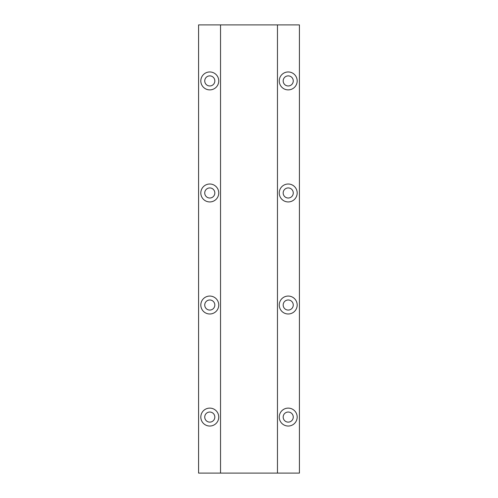 <?xml version="1.0" encoding="UTF-8"?>
<svg xmlns="http://www.w3.org/2000/svg" width="498" height="498" viewBox="0 0 498 498"><rect width="100%" height="100%" fill="white"/><g stroke="black" fill="none" stroke-linecap="round" stroke-linejoin="round"><path stroke-width="0.75" d="M288.218 408.111A8.964 8.964 0 0 0 279.254 417.075A8.964 8.964 0 0 0 288.218 426.039A8.964 8.964 0 0 0 297.182 417.075A8.964 8.964 0 0 0 288.218 408.111M288.218 412.033A5.042 5.042 0 0 0 283.175 417.075A5.042 5.042 0 0 0 288.218 422.117A5.042 5.042 0 0 0 293.26 417.075A5.042 5.042 0 0 0 288.218 412.033M209.783 408.111A8.964 8.964 0 0 0 200.819 417.075A8.964 8.964 0 0 0 209.783 426.039A8.964 8.964 0 0 0 218.746 417.075A8.964 8.964 0 0 0 209.783 408.111M209.783 412.033A5.042 5.042 0 0 0 204.74 417.075A5.042 5.042 0 0 0 209.783 422.117A5.042 5.042 0 0 0 214.825 417.075A5.042 5.042 0 0 0 209.783 412.033M288.218 296.061A8.964 8.964 0 0 0 279.254 305.025A8.964 8.964 0 0 0 288.218 313.989A8.964 8.964 0 0 0 297.182 305.025A8.964 8.964 0 0 0 288.218 296.061M288.218 299.983A5.042 5.042 0 0 0 283.175 305.025A5.042 5.042 0 0 0 288.218 310.067A5.042 5.042 0 0 0 293.26 305.025A5.042 5.042 0 0 0 288.218 299.983M209.783 296.061A8.964 8.964 0 0 0 200.819 305.025A8.964 8.964 0 0 0 209.783 313.989A8.964 8.964 0 0 0 218.746 305.025A8.964 8.964 0 0 0 209.783 296.061M209.783 299.983A5.042 5.042 0 0 0 204.74 305.025A5.042 5.042 0 0 0 209.783 310.067A5.042 5.042 0 0 0 214.825 305.025A5.042 5.042 0 0 0 209.783 299.983M288.218 184.011A8.964 8.964 0 0 0 279.254 192.975A8.964 8.964 0 0 0 288.218 201.939A8.964 8.964 0 0 0 297.182 192.975A8.964 8.964 0 0 0 288.218 184.011M288.218 187.933A5.042 5.042 0 0 0 283.175 192.975A5.042 5.042 0 0 0 288.218 198.017A5.042 5.042 0 0 0 293.26 192.975A5.042 5.042 0 0 0 288.218 187.933M209.783 184.011A8.964 8.964 0 0 0 200.819 192.975A8.964 8.964 0 0 0 209.783 201.939A8.964 8.964 0 0 0 218.746 192.975A8.964 8.964 0 0 0 209.783 184.011M209.783 187.933A5.042 5.042 0 0 0 204.74 192.975A5.042 5.042 0 0 0 209.783 198.017A5.042 5.042 0 0 0 214.825 192.975A5.042 5.042 0 0 0 209.783 187.933M288.218 71.961A8.964 8.964 0 0 0 279.254 80.925A8.964 8.964 0 0 0 288.218 89.889A8.964 8.964 0 0 0 297.182 80.925A8.964 8.964 0 0 0 288.218 71.961M288.218 75.883A5.042 5.042 0 0 0 283.175 80.925A5.042 5.042 0 0 0 288.218 85.967A5.042 5.042 0 0 0 293.26 80.925A5.042 5.042 0 0 0 288.218 75.883M209.783 71.961A8.964 8.964 0 0 0 200.819 80.925A8.964 8.964 0 0 0 209.783 89.889A8.964 8.964 0 0 0 218.746 80.925A8.964 8.964 0 0 0 209.783 71.961M209.783 75.883A5.042 5.042 0 0 0 204.74 80.925A5.042 5.042 0 0 0 209.783 85.967A5.042 5.042 0 0 0 214.825 80.925A5.042 5.042 0 0 0 209.783 75.883M277.461 473.1L277.461 24.9L299.423 24.9L299.423 473.1L220.539 473.1L220.539 24.9L277.461 24.9M220.539 473.1L198.578 473.1L198.578 24.9L220.539 24.9"/></g></svg>
